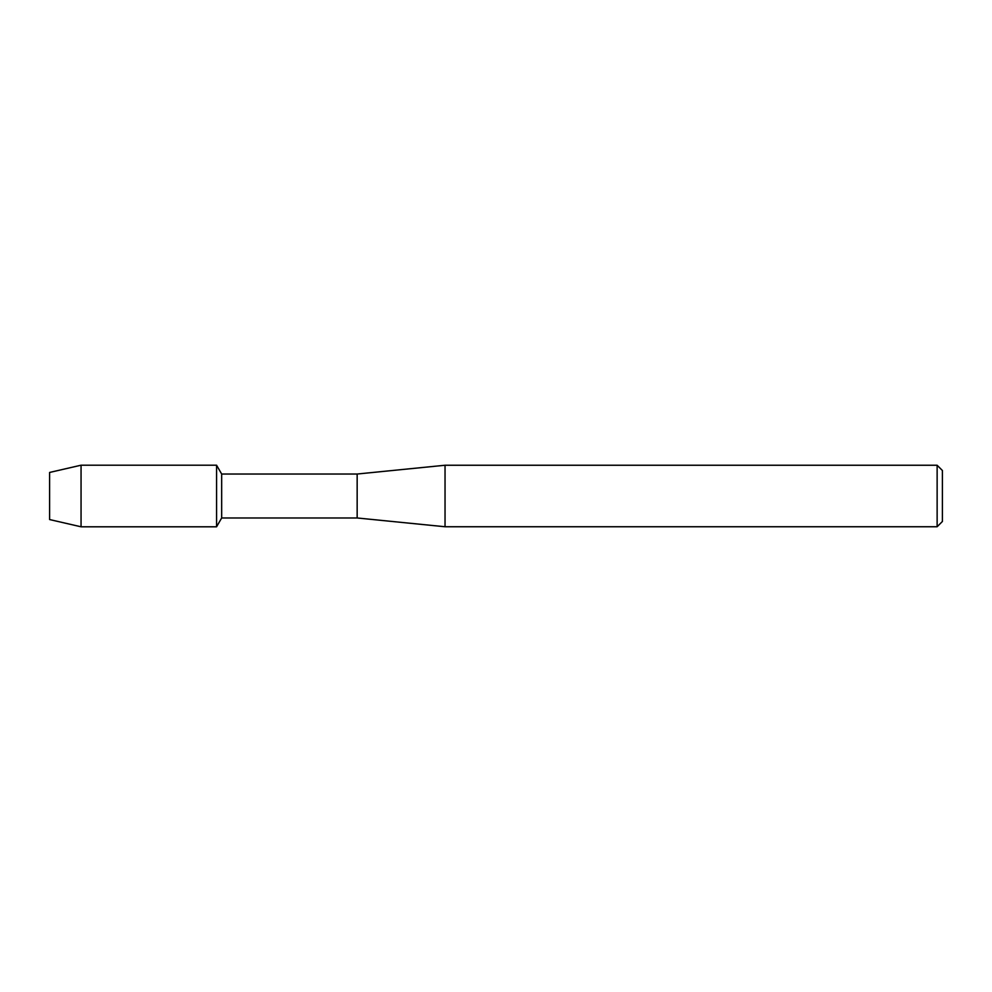<?xml version="1.0" encoding="UTF-8"?>
<svg xmlns="http://www.w3.org/2000/svg" width="992" height="992" viewBox="0 0 992 992"><rect width="100%" height="100%" fill="white"/><g stroke="black" fill="none" stroke-linecap="round" stroke-linejoin="round"><path stroke-width="1.49" d="M49.6 519.548L49.6 472.452L81.059 465.198L216.566 465.198L221.662 474.027L357.157 474.027L445.036 465.248L937.13 465.248L942.4 470.518L942.4 521.482L937.13 526.752L445.036 526.752L357.157 517.973L221.662 517.973L216.566 526.802L216.566 465.198L216.566 526.802L81.059 526.802L49.6 519.548L49.6 472.452M221.662 517.973L221.662 474.027M357.157 517.973L357.157 474.027M445.036 526.752L445.036 465.248M937.13 526.752L937.13 465.248M81.059 526.802L81.059 465.198"/></g></svg>
